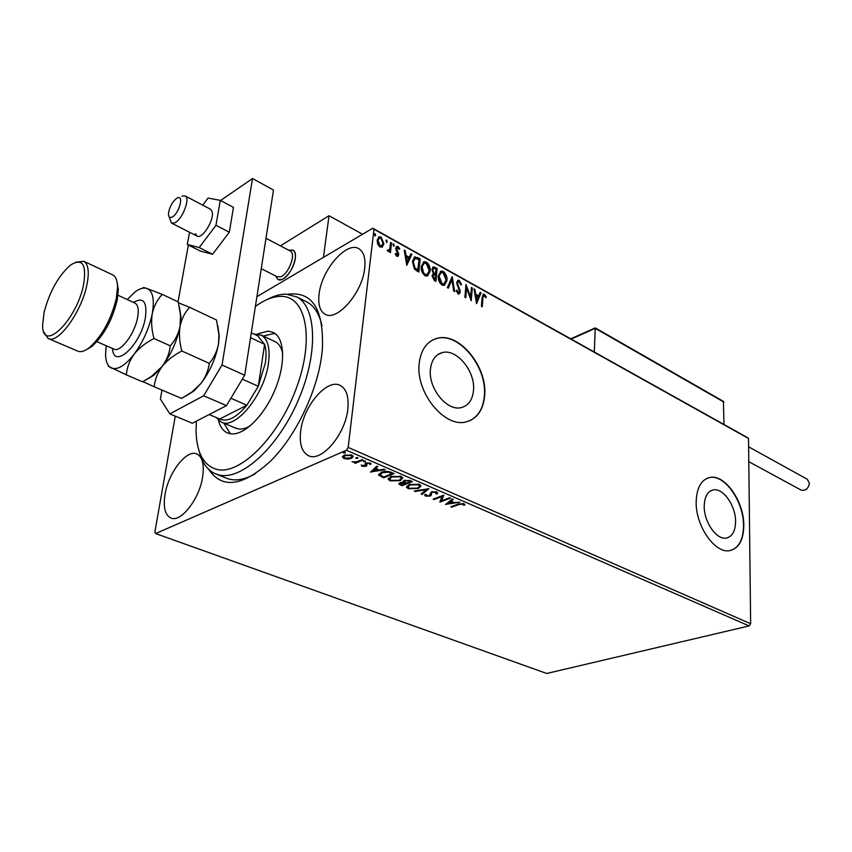 <?xml version="1.0" encoding="UTF-8"?>
<svg xmlns="http://www.w3.org/2000/svg" width="852" height="852" viewBox="0 0 852 852"><rect width="100%" height="100%" fill="white"/><g stroke="black" fill="none" stroke-linecap="round" stroke-linejoin="round"><path stroke-width="1.28" d="M288.019 294.238C312.546 291.192 323.994 309.542 322.354 349.32L321.737 354.933C317.263 391.622 295.378 436.874 270.361 461.294C242.607 486.46 222.074 489.186 208.772 469.473M216.759 474.33L225.631 477.855C233.853 481.508 243.672 480.198 255.078 473.925M430.452 369.076C427.938 388.299 447.364 411.974 461.624 407.501C468.568 405.435 472.519 399.801 473.488 390.599C475.682 371.44 456.48 348.042 442.007 352.696C435.393 354.72 431.549 360.183 430.452 369.076M704.231 505.981C703.773 521.903 716.766 540.456 726.522 538.027C732.347 536.504 735.361 531.052 735.564 521.648C735.84 505.768 722.986 487.461 713.135 489.953C707.511 491.444 704.54 496.78 704.231 505.981M696.18 501.711C695.413 525.929 715.222 554.226 730.004 550.573C738.95 548.241 743.54 539.902 743.807 525.524C744.147 501.413 724.669 473.68 709.663 477.493C701.196 479.74 696.702 487.813 696.18 501.711M731.133 550.328C739.195 547.293 743.317 539.06 743.508 525.62C743.849 501.508 724.37 473.776 709.365 477.589L708.044 477.919M419.227 363.176C415.275 392.421 444.882 428.535 466.481 421.783C477.173 418.641 483.233 410.014 484.639 395.903C487.845 366.797 458.749 331.332 436.661 338.468C426.735 341.545 420.931 349.789 419.227 363.176M469.548 420.803C478.26 416.639 483.201 408.385 484.341 396.031C487.546 366.935 458.451 331.481 436.362 338.606L432.912 339.884M300.692 431.08C299.244 443.647 301.725 451.773 308.147 455.469C320.831 463.115 345.411 434.797 347.808 409.077C348.979 397 346.572 389.183 340.555 385.615C327.562 377.702 303.45 405.669 300.692 431.08M319.117 293.94C317.892 304.153 319.809 310.863 324.868 314.079C336.551 322.29 362.462 292.886 364.688 268.199C365.689 258.422 363.825 251.979 359.097 248.869C347.073 240.466 321.673 269.573 319.117 293.94M165.032 494.416C163.094 506.972 164.969 514.8 170.645 517.899C180.496 523.224 199.464 499.176 202.648 476.854C204.352 464.649 202.51 457.066 197.121 454.084C187.078 448.621 168.451 472.317 165.032 494.416M347.872 459.111L343.91 458.482L342.451 456.768L344.176 455.181L351.801 455.075L353.25 456.321L351.546 458.365L347.872 459.111L347.935 458.504M362.995 460.059L355.348 463.307L354.357 462.87L355.476 462.402L352.004 461.752L356.647 461.773L362.004 459.633L362.995 460.059M362.068 466.31L361.248 465.043L364.922 465.874L365.007 463.733L365.859 463.094L370.173 463.062L371.174 463.978L369.875 464.436L369.331 463.509L366.892 463.509L366.797 465.661L365.934 466.289L362.068 466.31L361.557 465.032M391.196 472.327L394.114 473.595L383.602 477.844L378.671 474.926L381.249 472.338C384.145 471.039 387.458 471.039 391.196 472.327M412.517 481.593L401.974 485.747L398.821 483.979L400.014 482.764L403.401 482.37L402.953 481.742L404.157 480.464L410.068 480.528L412.517 481.593M428.875 488.707L422.145 494.426L421.144 494L426.224 489.666L415.297 491.476L414.285 491.05L428.875 488.707M449.632 497.738L450.538 498.132L439.93 502.084L441.932 496.588L434.041 499.549L433.125 499.155L443.722 495.172L441.73 500.688L449.632 497.738M458.802 504.586L451.741 507.164L450.857 506.78L458.014 504.16L463.882 503.713L464.83 505.119L463.552 505.215L462.785 504.118L458.802 504.586L458.855 503.862M749.121 625.922L546.707 673.474L155.628 533.554L346.423 450.239L348.18 447.406L750.644 623.739L749.121 625.922L346.423 450.239M445.628 504.533L452.348 498.921L453.328 499.347L451.113 501.136L454.393 502.563L459.984 502.243L445.649 504.331M436.746 491.913L437.672 492.733L437.097 493.958L435.819 493.84L435.723 492.36L432.252 492.318L431.506 492.85L431.282 495.289L430.143 496.098L425.563 496.12L424.754 495.406L425.031 494.448L426.394 494.511L426.65 495.715L429.184 495.726L431.346 491.913L436.746 491.913M418.502 488.526L408.332 488.707L406.564 487.195L409.098 484.5L419.354 484.341L421.048 485.821L418.502 488.526L418.343 487.77M400.333 480.666L390.088 480.858L388.256 479.293L390.748 476.556L401.068 476.396L402.826 477.929L400.333 480.666L400.014 479.974M370.556 472.232L376.808 466.065L377.873 466.534L375.796 468.493L379.353 470.038L384.039 469.207L385.093 469.676L370.588 471.987M365.391 461.741L363.367 461.464L365.444 461.007L365.391 461.741L365.476 461.028M357.776 458.429L355.742 458.152L357.819 457.694L357.776 458.429L357.851 457.716M345.22 452.976L343.164 452.689L345.241 452.22L345.22 452.976L345.305 452.252M256.921 296.656L372.782 228.208L747.055 437.374L748.525 438.482L750.644 623.739M382.665 246.803L379.981 247.027L377.66 244.055L377.159 240.126L379.268 236.75L381.132 237.048L383.954 243.885L381.93 247.261M391.526 243.012L390.461 252.618L389.534 252.117L389.694 250.69L388.768 251.5L387.255 250.69L387.809 249.902L388.736 250.36L389.737 248.944L390.61 242.511L391.526 243.012L389.95 252.341M396.776 256.282L395.168 253.939L395.786 253.417L397.309 255.131L397.863 254.258L395.935 249.796L395.797 248.145L396.947 246.281L398.022 246.452L399.748 248.784L399.13 249.38L397.383 247.591L396.712 248.603L398.779 254.716L397.735 256.431L396.776 256.282M417.491 257.464L420.174 258.965L418.854 271.99L417.107 271.021L414.392 269.03L412.4 261.351L414.849 256.835L420.174 258.965M437.151 268.412L435.926 281.362L434.318 280.478L431.996 275.803L433.338 273.63L431.857 269.328L433.327 266.868L437.151 268.412L435.404 281.075M452.252 276.815L454.68 291.661L453.743 291.15L451.911 279.871L448.312 288.157L447.364 287.646L452.029 276.932M471.454 287.497L472.296 287.965L471.241 300.756L466.555 288.178L465.756 297.742L464.904 297.273L465.991 284.462L470.666 297.007L471.454 287.497M482.914 298.317L482.253 306.795L481.423 306.347L482.094 297.731L483.372 294.174L484.415 294.377L486.322 296.965L485.832 297.699L483.798 295.591L482.328 298.605L481.71 306.507M748.525 438.482L373.985 229.241L348.18 447.406M476.556 303.674L473.968 288.892L474.873 289.403L475.661 294.1L478.696 295.793L480.134 292.332L481.039 292.832L476.556 303.674M459.313 280.404L461.55 284.579L460.804 284.845L459.26 281.746L458.387 281.618L457.524 283.056L460.325 291.959L459.122 294.025L458.078 293.876L456.129 290.511L456.864 290.085L458.206 292.555L459.462 291.544L456.672 282.566L458.12 280.202L459.313 280.404L458.738 280.702L460.953 284.792M446.959 280.564L444.169 285.377L442.05 285.069C439.142 282.619 437.885 279.541 438.279 275.835L441.07 271.096L443.242 271.447C446.086 273.886 447.321 276.932 446.959 280.564L444.35 285.324M430.122 271.266L427.289 276.08L425.095 275.771C422.134 273.279 420.867 270.18 421.293 266.442L424.126 261.702L426.383 262.065C429.27 264.535 430.516 267.603 430.122 271.266L427.502 276.005M406.755 265.345L404.231 250.094L405.211 250.637L405.978 255.483L409.258 257.304L410.898 253.79L411.867 254.333L406.755 265.345M394.316 245.546L393.432 246.217L393.262 243.97L394.316 245.546L393.624 246.292M387.298 241.648L386.414 242.319L386.233 240.072L387.298 241.648L386.616 242.394M375.753 235.227L374.848 235.897L374.678 233.64L375.753 235.227L375.072 235.972M155.628 533.554L154.862 532.117L175.267 416.149M373.985 229.241L372.782 228.208M321.981 325.762C319.383 314.111 314.463 306.241 307.221 302.151L296.858 296.943C316.859 307.38 318.371 354.411 297.934 401.026C277.72 447.726 241.222 480.677 219.017 474.969L214.842 473.563C206.993 469.803 201.711 462.157 198.995 450.623M482.914 294.441L484.415 294.377M483.829 294.664L485.747 297.252L486.322 296.965M483.798 295.591L482.328 298.605M474.074 289.573L474.873 289.403M474.298 289.701L475.075 294.398L475.661 294.1M475.075 294.398L478.696 295.793M479.932 292.832L481.039 292.832M480.453 293.131L476.332 303.088M475.906 295.612L475.331 295.9L476.151 300.831L478.238 296.901L475.906 295.612L476.737 300.543M471.401 288.093L472.296 287.965M471.71 288.264L470.762 299.819M465.224 297.444L466.555 288.178M465.884 285.654L470.091 297.295L470.666 297.007M458.088 281.767L457.524 283.056M456.949 283.365L457.119 284.77L457.694 284.472M457.119 284.77L459.473 290.053L460.059 289.755M459.473 290.053L459.739 292.247L460.325 291.959M459.739 292.247L459.036 294.057M456.299 290.415L457.63 292.854L458.206 292.555M457.63 292.854L458.451 292.843M457.599 280.489L458.738 280.702M451.752 277.571L453.988 291.277M447.95 287.965L451.911 279.871M440.324 271.469L443.242 271.447M442.667 271.756C445.511 274.195 446.746 277.23 446.373 280.872M440.665 272.853L438.578 276.634L441.56 284.025L443.956 283.918M439.153 276.325L442.135 283.716L443.849 283.95L446.097 280.095L443.147 272.789L441.336 272.523L438.578 276.634M441.56 284.025L442.135 283.716M432.784 267.166L434.893 267.145M434.318 267.464L436.575 268.721M433.338 268.444L432.156 270.127L433.306 273.194L435.116 274.365L436.16 269.253L433.668 268.274L432.731 269.818L433.881 272.885L435.702 274.056M433.466 274.908L432.294 276.58L434.595 279.85L435.574 275.388L433.753 274.759L432.88 276.272L435.18 279.541M433.689 279.349L434.264 279.051M432.294 276.58L432.88 276.272M433.306 273.194L433.881 272.885M432.156 270.127L432.731 269.818M423.348 262.086L426.383 262.065M425.798 262.373C428.694 264.844 429.94 267.911 429.546 271.575M423.71 263.492L421.602 267.251L421.9 270.712L424.147 274.408L427.097 274.6M422.177 266.942L423.508 272.715L425.191 274.408L426.98 274.642L429.248 270.787L426.277 263.406L424.402 263.13L421.602 267.251M424.615 274.717L425.191 274.408M419.599 259.274L418.343 271.703M414.168 257.187L416.916 257.783M414.583 258.667L412.719 262.16L414.413 268.369L417.523 270.467L419.152 259.796L415.19 258.337L413.295 261.852L414.988 268.05L418.108 270.159M414.413 268.369L414.988 268.05M412.719 262.16L413.295 261.852M404.349 250.797L405.211 250.637M404.647 250.957L405.403 255.802L405.978 255.483M405.403 255.802L409.258 257.304M410.653 254.301L411.867 254.333M411.292 254.652L406.542 264.865M406.212 257.038L405.637 257.357L406.436 262.448L408.736 258.433L406.212 257.038L407.011 262.139M395.264 253.864L396.276 255.387L396.851 255.067M396.276 255.387L397.107 255.153M396.457 246.59L398.022 246.452M397.447 246.782L399.173 249.103L399.748 248.784M397.117 247.73L396.712 248.603M396.137 248.933L396.255 249.966L396.83 249.636M396.255 249.966L397.117 251.489L397.692 251.159M397.117 251.489L398.076 253.406L398.651 253.076M398.076 253.406L398.203 255.036L398.779 254.716M398.203 255.036L397.65 256.463M392.91 244.29L393.677 244.034M393.102 244.364L393.741 245.877M388.693 251.521L389.694 250.69M387.426 250.456L388.203 250.296M387.628 250.626L388.491 250.499M385.881 240.381L386.659 240.126M386.084 240.456L386.733 241.979M378.586 237.122L381.132 237.048M380.556 237.378L383.379 244.215L383.954 243.885M383.379 244.215L382.09 247.133M379.065 238.379L377.521 240.956L379.545 246.164L381.408 246.015M378.096 240.626L380.12 245.845L381.387 246.015L383.027 243.363L380.993 238.23L379.651 238.038L377.521 240.956M379.545 246.164L380.12 245.845M374.326 233.959L375.114 233.704M374.539 234.034L375.189 235.557M451.805 506.429L451.741 507.164M464.67 504.309L463.616 504.395L463.552 505.215M463.616 504.395L463.286 503.607L463.222 504.427M462.849 503.404L462.785 504.118M452.7 499.08L451.113 501.136M453.988 502.382L452.934 502.552M448.131 503.319L446.597 503.564M452.923 502.797L452.987 501.966L450.474 500.88L448.109 503.564L452.923 502.797L450.41 501.7L448.109 503.564M450.474 500.88L450.41 501.7M441.73 500.603L440.047 501.232M439.994 501.381L439.93 502.084M441.996 495.821L441.932 496.588M434.105 498.793L434.041 499.549M443.7 495.182L441.73 500.688M437.608 492.573L437.097 493.958M437.172 493.127L436.277 493.042M436.171 492.669L436.086 491.689M435.787 491.615L435.723 492.36M432.315 491.636L432.252 492.318M431.826 491.753L431.506 492.85M431.581 492.009L431.389 493.095M431.368 494.426L431.282 495.289M431.357 494.458L430.143 496.098M426.309 495.502L425.638 495.289L425.563 496.12M425.638 495.289L424.882 494.703M429.909 494.075L430.004 494.884M427.874 488.782L422.219 493.596L422.145 494.426M426.288 489.048L426.224 489.666M415.35 490.869L415.297 491.476M408.981 488.089L408.406 487.866L408.332 488.707M408.406 487.866L406.628 486.322L406.564 487.195M421.058 485.853L418.588 487.685M419.631 485.842L418.694 484.096M409.407 484.383L408.076 486.311M410.036 484.905L408.002 487.046L409.365 488.271L417.576 488.121L419.621 485.949L418.289 484.788L410.036 484.905L410.11 484.149M418.364 483.989L418.289 484.788M411.537 481.167L405.105 480.869L404.306 481.774L406.553 483.169L410.483 481.614L410.568 480.773L409.588 480.347M406.51 483.148L405.477 483.563M402.069 484.905L401.974 485.747M402.059 484.905L399.024 483.361M403.134 481.114L403.401 482.37M404.711 480.272L404.338 481.444M400.568 482.573L400.28 483.659M401.047 482.456L400.259 483.861L402.101 484.926L405.467 483.595L405.552 482.754L403.433 482.04M405.073 482.541L404.988 483.382L400.972 483.159M405.169 480.155L405.105 480.869M409.482 480.315L409.407 481.146M390.748 480.23L390.173 480.017L390.088 480.858M390.173 480.017L388.331 478.387M402.847 477.983L400.419 479.814M401.398 477.983L400.419 476.14M391.249 476.375L389.79 478.366M391.707 476.971L389.705 479.143L391.111 480.411L399.386 480.251L401.398 478.057L400.014 476.843L391.707 476.971L391.782 476.193M400.099 476.044L400.014 476.843M393.134 473.169L392.058 473.605L388.182 472.157L382.218 472.753L380.173 474.788L383.709 477.003L383.602 477.844M383.688 477.003L379.193 474.745L379.108 475.597M379.193 474.745L378.778 474.106M381.834 472.114L380.237 474.191M383.709 477.003L392.058 473.616L392.154 472.764L390.301 471.965M382.303 471.955L382.218 472.753M388.256 471.444L388.182 472.157M377.319 466.289L375.796 468.493M379.044 469.899L377.883 470.102M373.016 470.964L371.344 471.262M377.862 470.304L377.958 469.452L375.231 468.27L372.995 471.167L377.862 470.304L375.136 469.122L372.995 471.167M375.231 468.27L375.136 469.122M365.433 464.702L365.401 465.267M365.465 464.628L365.125 463.563M370.908 463.541L369.906 464.148M369.97 463.573L369.853 462.945M369.406 462.817L369.331 463.509M366.978 462.774L366.892 463.509M366.648 462.838L366.392 463.914M366.775 464.958L365.934 466.289M366.03 465.426L365.242 465.682M365.284 460.953L363.953 460.953M363.772 461.007L363.697 461.752M362.036 459.643L355.444 462.444L355.348 463.307M357.67 457.641L356.317 457.63M356.157 457.684L356.061 458.44M344.197 457.694L343.91 458.482M344.006 457.62L342.579 456.395M353.239 456.278L351.546 458.365M351.642 457.503L350.8 457.812M351.929 456.065L351.61 455M345.039 454.861L343.942 456.565M345.188 455.607L343.857 457.204L344.836 458.078L350.545 457.929L351.887 456.395L350.864 455.479L345.188 455.607L345.284 454.798M350.949 454.766L350.864 455.479M345.113 452.178L343.729 452.167M343.59 452.21L343.505 452.987M295.218 258.806C293.951 269.701 282.821 282.875 277.912 279.435L275.707 276.005L277.912 279.435L281.671 279.52C290.83 276.932 299.968 253.15 293.003 250.126C295.048 251.446 295.793 254.343 295.218 258.806M280.414 245.855L329.032 215.726L361.599 233.725L361.45 234.907M329.032 215.726L323.43 257.368M288.711 250.2L293.003 250.126L288.711 250.2M171.88 217.175C178.877 214.363 184.501 194.107 177.248 198.005L176.343 198.537C171.785 202.606 169.154 207.781 168.462 214.086C168.558 217.004 169.697 218.037 171.88 217.175M181.977 196.109L185.193 195.939C190.72 198.271 182.104 220.072 174.511 222.915L171.433 223.043L169.26 216.94M261.266 268.668L277.177 276.751L280.478 276.825C288.477 274.525 296.464 253.726 290.383 251.084L290.159 250.967M723.987 424.477L723.401 401.377L595.26 327.892L594.313 352.014M807.249 479.239L809.4 483.095C808.378 488.739 805.598 491.072 801.04 490.06L748.791 461.656M195.374 233.704L196.929 235.993C202.116 239.902 214.906 219.166 212.041 211.403L210.55 209.241L185.193 195.939M189.549 232.245L187.312 244.503L199.23 247.559L215.961 225.311L229.294 232.213L233.48 207.355L220.295 200.348L208.048 198.058L202.776 205.162M215.961 225.311L220.295 200.348M187.312 244.503L200.508 251.116L212.574 254.258L229.294 232.213M199.23 247.559L212.574 254.258M188.377 245.035L178.036 301.842M161.986 390.067L160.368 399.002L169.814 413.87L203.671 395.786L222.031 365.007L252.511 178.526L220.561 200.497M169.814 413.87L192.307 423.252L226.451 405.637L203.671 395.786M222.031 365.007L244.705 375.242L273.481 190.06L252.511 178.526M244.705 375.242L226.451 405.637M196.343 421.176L196.045 431.229C196.705 452.902 203.66 465.629 216.909 469.431C239.934 475.427 278.721 436.916 296.56 387.628C314.75 338.393 306.06 296.038 281.203 296.368C273.215 296.326 264.61 299.691 255.398 306.454M267.421 299.393C274.056 295.836 280.287 294.078 286.123 294.142L296.858 296.943M235.333 427.992L238.187 428.897C241.755 429.483 245.759 428.492 250.19 425.904M282.757 353.846C281.543 347.84 279.083 343.825 275.356 341.801L274.514 341.396M275.526 333.877L273.524 333.611L263.268 336.061M257.368 333.941L268.295 331.108L273.545 332.546C284.994 338.372 285.782 364.752 274.546 390.855C263.449 417.011 243.076 436.299 230.168 433.732L227.015 432.731C222.787 430.633 219.912 426.437 218.378 420.142M223.874 423.146L230.359 433.764M230.892 398.235L246.867 405.222C236.409 417.693 227.356 422.283 219.731 419.003L246.867 405.222L258.284 386.297L265.345 363.09C266.442 355.561 266.186 349.309 264.599 344.315L257.719 335.837M253.981 334.059L261.276 335.113C267.933 339.139 270.329 348.511 268.455 363.229C264.567 394.774 235.045 430.643 220.966 421.91L216.195 417.501M242.351 379.151L258.284 386.297L264.599 344.315L250.541 337.701M219.731 419.003L209.209 414.53M117.033 281.895L118.321 289.616L117.182 300.16C112.272 320.075 103.859 335.496 91.941 346.413L86.159 349.81M48.671 338.681L77.457 351.003C80.62 352.504 84.657 351.322 89.566 347.467C102.197 335.88 111.122 319.521 116.33 298.392L117.544 287.22C117.427 280.745 115.84 276.644 112.794 274.908L112.187 274.632M83.56 284.706C86.766 264.408 82.474 257.815 70.684 264.94C58.586 275.547 49.725 291.299 44.102 312.205L42.621 325.357C42.302 353.559 76.605 320.544 83.56 284.706M76.02 262.118L83.869 261.308C88.406 264.226 89.417 272.076 86.893 284.856C81.622 312.088 57.521 344.9 48.063 338.425L44.08 332.28M142.902 381.632L154.212 386.755C154.851 379.715 157.503 372.952 162.157 366.466C167.248 360.268 173.819 355.114 181.859 351.024C179.484 342.429 178.877 334.208 180.038 326.369C181.678 318.744 184.873 312.396 189.634 307.306L178.462 302.865M189.634 307.306L216.514 320.001L218.964 335.219L218.463 344.07C216.972 351.588 213.905 358.01 209.241 363.325C208.378 370.439 205.62 377.138 200.944 383.453L192.041 391.931L181.625 398.427M154.212 386.755L181.604 398.438M181.859 351.024L209.241 363.325M145.798 380.013L153.882 375.274L162.157 366.466C171.167 354.325 177.12 340.949 180.038 326.369L180.986 316.912L179.293 306.603M185.704 396.137L193.734 391.1L200.944 383.453C209.933 371.6 215.769 358.468 218.463 344.07L219.23 336.178L217.792 325.677M178.27 302.077L180.539 315.389L180.038 326.369C178.419 333.973 175.161 340.459 170.251 345.805C169.527 353.111 166.822 360.002 162.157 366.466L151.422 376.435L142.71 381.739M106.202 345.72L105.573 354.943C105.84 361.812 107.757 366.168 111.292 367.989C117.406 370.322 125.02 365.732 134.137 354.198C143.147 341.844 149.196 328.297 152.274 313.579C154.659 299.361 152.859 290.99 146.853 288.434C143.466 287.39 139.43 288.636 134.722 292.172L127.193 299.521M108.268 366.264L126.341 374.859C126.884 367.691 129.483 360.801 134.137 354.198C139.227 347.882 145.852 342.653 153.988 338.5C151.603 329.82 151.028 321.513 152.274 313.579C154.01 305.9 157.343 299.51 162.274 294.398L146.853 288.434C143.775 287.433 142.582 287.284 143.253 287.997M126.341 374.859L142.603 381.803M162.274 294.398L178.228 301.928M153.988 338.5L170.251 345.805M458.344 287.603L458.93 287.305M434.68 274.12L435.255 273.812M416.937 270.148L417.523 269.839M400.323 484.16L400.238 485.001M381.803 476.183L381.707 477.035M391.111 472.317L391.025 473.169M365.274 463.871L365.178 464.723M723.912 402.101L595.26 328.35L571.159 339.075M133.444 302.407C143.434 296.666 147.396 301.842 145.341 317.945C140.74 345.358 113.422 370.13 112.528 348.479M96.894 341.663L113.806 349.043C120.089 353.165 134.765 333.909 137.587 317.604C138.951 309.872 138.13 305.059 135.106 303.174L134.722 303.003M110.771 319.553L110.472 320.224M309.042 455.852L308.147 455.469M325.56 314.42L324.868 314.079M171.284 518.133L170.645 517.899M711.282 490.55L713.135 489.953M437.555 354.805L442.007 352.696M458.813 292.662L458.227 292.96M441.07 271.096L440.495 271.405M443.849 283.95L443.274 284.259M424.126 261.702L423.55 262.022M426.98 274.642L426.405 274.951M414.849 256.835L414.274 257.155M397.309 255.131L396.734 255.462M388.736 250.36L388.161 250.68M379.268 236.75L378.693 237.08M381.387 246.015L380.812 246.345M463.509 505.034L463.573 504.214M436.256 492.85L436.33 492.019M419.621 485.949L419.695 485.107M388.256 479.293L388.342 478.441M401.398 478.057L401.484 477.205M378.671 474.926L378.757 474.127M365.38 465.171L365.476 464.308M364.986 464.297L365.061 463.658M369.885 464.042L369.981 463.179M342.461 457.226L342.557 456.438M351.887 456.395L351.993 455.532M265.984 238.294L290.383 251.084M171.635 223.149L197.131 236.1M595.26 327.892L570.712 338.83M807.408 479.325L748.62 446.81M227.015 432.731L228.07 433.167M261.276 335.113L275.356 341.801M221.871 422.294L236.238 428.386M258.529 336.22L251.297 332.791M118.321 289.616L117.544 287.22M83.869 261.308L112.794 274.908M117.981 295.261L134.978 303.12M193.734 391.1L192.041 391.931M219.23 336.178L218.964 335.219M180.986 316.912L180.539 315.389M153.882 375.274L151.422 376.435M91.941 346.413L89.566 347.467"/></g></svg>
